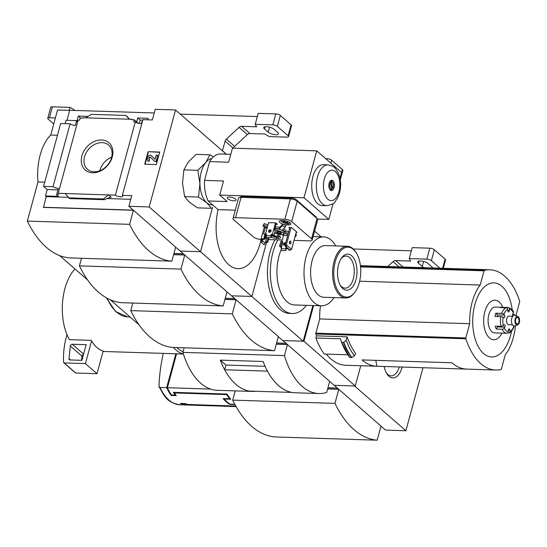 <?xml version="1.0" encoding="UTF-8"?>
<svg xmlns="http://www.w3.org/2000/svg" width="547" height="547" viewBox="0 0 547 547"><rect width="100%" height="100%" fill="white"/><g stroke="black" fill="none" stroke-linecap="round" stroke-linejoin="round"><path stroke-width="0.82" d="M175.375 394.38L175.17 395.119L171.546 395.002A51.705 27.89 -88.2 0 1 167.389 387.7L210.609 389.081M175.17 395.119A51.705 27.89 -88.2 0 1 173.365 392.336L227.032 394.045A51.705 27.89 91.8 0 0 230.738 399.262L224.215 399.05A51.705 27.89 91.8 0 0 230.007 404.103L234.8 404.26M187.491 404.431L235.832 406.154M187.443 404.609A51.705 27.89 -88.2 0 1 185.112 403.782L181.481 403.665A51.705 27.89 -88.2 0 0 187.259 405.026L236.078 406.585M167.717 386.49L176.38 353.8M229.822 403.987L229.726 404.342L234.93 404.513M229.726 404.342A51.705 27.89 -88.2 0 1 223.101 398.572L229.631 398.777A51.705 27.89 -88.2 0 1 226.663 394.606L174.445 392.944A51.705 27.89 91.8 0 0 176.271 395.652L171.197 395.495A51.705 27.89 91.8 0 1 166.657 387.679L175.867 353.779M163.266 353.383A188.442 145.194 -48.9 0 0 158.972 386.168L160.032 387.467L166.657 387.679M160.032 387.467A51.705 27.89 91.8 0 0 179.901 404.794L186.541 404.978M235.764 406.024L187.696 404.493A51.705 27.89 91.8 0 1 185.378 403.597L180.305 403.433A51.705 27.89 91.8 0 0 186.534 405.006M422.995 367.721L405.874 430.735L354.531 385.977L334.231 385.327L329.636 381.498M327.653 388.808L338.614 389.156L334.231 385.327L355.263 385.997L303.92 341.239L313.616 305.561M377.184 440.198A116.374 62.768 -88.2 0 1 334.955 403.378L232.701 400.124A116.374 62.768 -88.2 0 0 274.929 436.937L377.184 440.198L381.013 426.12L338.784 389.3L327.612 388.944M405.874 430.735L385.567 430.086L380.972 426.257M334.955 403.378L338.784 389.3M232.701 400.124L235.21 390.873M384.165 366.49A18.058 9.737 91.8 0 0 386.702 373.526A18.058 9.737 91.8 0 0 402.154 367.058M171.389 394.777L171.197 395.495M167.389 387.7L176.592 353.806M224.332 398.606L224.215 399.05M174.602 392.377L174.445 392.944M226.82 394.038L226.663 394.606M229.808 398.12L229.631 398.777M386.23 372.685A16.054 8.656 91.8 0 0 391.18 375.857A16.054 8.656 91.8 0 0 399.283 366.969M515.452 325.663A42.741 23.056 -88.2 0 1 505.278 354.764L501.414 368.993A0.862 0.465 -88.2 0 1 501.038 369.485A68.936 37.182 -88.2 0 1 495.637 370.039A68.936 37.182 -88.2 0 1 465.825 338.778A0.862 0.465 -88.2 0 1 465.812 337.95L469.675 323.721A42.741 23.056 -88.2 0 1 480.177 285.049L484.047 270.827A0.862 0.465 -88.2 0 1 484.416 270.334A68.936 37.182 -88.2 0 1 489.825 269.78A68.936 37.182 -88.2 0 1 519.636 301.035A0.862 0.465 -88.2 0 1 519.65 301.869L515.903 315.66M347.824 354.784L324.234 354.032A71.001 38.297 -88.2 0 1 315.906 338.025L340.473 338.805L341.554 342.244L343.789 342.367A74.317 40.088 91.8 0 0 351.844 357.506L354.388 355.94L355.577 353.417A68.936 37.182 -88.2 0 1 347.085 336.836L316.494 335.865A68.936 37.182 -88.2 0 1 315.858 333.998A0.862 0.465 -88.2 0 1 315.845 333.171L319.708 318.942A42.741 23.056 -88.2 0 1 320.474 305.78M495.637 370.039L345.67 365.259A68.936 37.182 -88.2 0 1 326.258 354.1M362.052 359.919A68.936 37.182 91.8 0 0 376.856 366.251L466.782 369.116A68.936 37.182 91.8 0 1 451.979 362.784L362.052 359.919M360.767 365.738L355.263 385.997M316.494 335.865L315.906 338.025M351.844 357.506L349.848 357.547A74.454 40.157 91.8 0 1 341.807 342.443L349.636 357.451M347.085 336.836L346.155 340.255L343.789 342.367M74.98 268.96A43.945 23.706 91.8 0 0 64.922 288.542A43.945 23.706 91.8 0 0 69.462 339.66L91.219 340.35A43.945 23.706 -88.2 0 0 91.575 340.945L85.421 363.598L64.17 362.921A0.862 0.663 131.1 0 1 63.63 362.381A86.173 66.392 131.1 0 1 65.9 338.518L66.973 334.573M303.92 341.239L282.888 340.569L278.3 336.74M276.31 344.049L287.278 344.398L282.888 340.569L303.195 341.219L251.859 296.46L231.552 295.811L226.964 291.982M287.442 344.542L284.44 355.612A77.551 41.832 -88.2 0 0 318.839 393.539A77.551 41.832 -88.2 0 0 326.668 392.431L329.677 381.362L287.442 344.542L276.276 344.186M284.44 355.612L182.903 352.377L184.148 347.803M255.866 391.276A77.551 41.832 -88.2 0 1 252.468 391.426A77.551 41.832 -88.2 0 1 220.297 360.131L225.945 365.061L265.097 366.299M318.839 393.539L295.284 392.787A77.551 41.832 -88.2 0 1 263.114 361.499L220.297 360.131M252.468 391.426L217.309 390.305A77.551 41.832 -88.2 0 1 182.903 352.377M291.886 392.418L291.886 392.425A77.551 41.832 -88.2 0 1 267.456 371.126L267.462 371.112M267.456 371.126L224.667 369.765A77.551 41.832 -88.2 0 0 249.097 391.057L291.886 392.425M224.667 369.765L225.952 365.047M173.467 347.461A43.945 23.706 91.8 0 0 183.354 353.847M103.137 351.167L103.643 351.181A43.945 23.706 -88.2 0 1 103.164 351.051A43.945 23.706 -88.2 0 1 91.575 340.945M176.845 347.571A42.222 22.776 91.8 0 0 183.095 351.673M103.164 351.051L97.01 373.704L85.421 363.598M97.01 373.704L75.766 373.027A0.862 0.663 131.1 0 1 75.411 372.89L63.821 362.784M81.503 360.316L81.947 356.138A1.723 1.326 131.1 0 1 83.534 354.381M70.358 346.032A1.723 1.326 131.1 0 1 72.286 344.248L86.166 344.685L81.92 360.329L70.084 359.953A1.723 1.326 131.1 0 1 69.373 359.687A1.723 1.326 131.1 0 1 69.004 358.613L70.358 346.032L81.947 356.138M346.155 340.255A72.211 38.946 91.8 0 0 354.388 355.94M319.708 318.942L469.675 323.721M359.632 281.213L480.177 285.049M512.211 309.862A37.066 19.993 91.8 0 0 495.138 282.97A37.066 19.993 91.8 0 0 474.919 304.378A37.066 19.993 91.8 0 0 484.704 354.442A37.066 19.993 91.8 0 0 511.527 331.174M502.83 307.305A19.788 10.673 91.8 0 0 484.833 311.674A19.788 10.673 91.8 0 0 488.109 336.501A19.788 10.673 91.8 0 0 502.009 333.13M375.816 360.364L376.856 366.251M497.818 326.183A1.381 0.745 -88.2 0 1 497.585 326.908L496.307 329.041L502.112 329.226A1.723 1.012 -25.9 0 0 504.266 328.091A11.2 6.044 91.8 0 0 508.3 331.605A1.723 1.45 95.1 0 1 506.761 333.28L500.963 333.096A12.923 6.974 -88.2 0 0 501.182 333.109A12.923 6.974 -88.2 0 0 501.401 333.109M496.307 329.041A12.923 6.974 -88.2 0 1 495.254 326.101L501.059 326.285A1.723 0.684 165.7 0 0 503.356 325.547L504.033 324.904A1.381 0.745 -88.2 0 1 504.396 324.754A1.381 0.745 -88.2 0 1 505.052 325.636A1.381 0.745 -88.2 0 1 504.833 327.14L504.266 328.091M501.182 333.109L494.652 332.904A12.923 6.974 91.8 0 1 488.854 314.566A12.923 6.974 91.8 0 1 495.479 307.065L502.002 307.27A12.923 6.974 -88.2 0 0 500.279 307.612L506.084 307.797A1.723 1.409 66.7 0 1 507.705 309.52A11.2 6.044 91.8 0 0 503.896 314.361A1.723 0.766 -159.7 0 0 501.688 313.383L495.883 313.199A12.923 6.974 -88.2 0 0 495.384 314.778A12.923 6.974 -88.2 0 0 495.001 316.46L500.799 316.645A1.723 0.397 10.5 0 1 503.131 317.192A11.2 6.044 91.8 0 0 503.356 325.547M502.002 307.27A12.923 6.974 -88.2 0 1 502.221 307.284L508.019 307.469A1.723 1.45 -84.9 0 1 508.095 307.476C511.274 308.727 513.086 310.224 513.524 311.954A1.723 1.012 154.1 0 1 513.421 312.754A11.2 6.044 91.8 0 0 509.387 309.233A1.723 1.45 -84.9 0 0 508.095 307.476M512.614 314.429L513.729 314.463A1.723 0.684 -14.3 0 1 514.556 314.826A1.723 0.684 -14.3 0 1 514.426 315.202M507.705 332.918L508.703 332.952A1.723 1.409 -113.3 0 0 509.982 331.325A11.2 6.044 91.8 0 0 513.79 326.484A1.723 0.766 20.3 0 1 513.954 327.038C512.006 330.86 510.419 332.802 509.216 332.856M512.737 316.234L508.983 316.118A4.308 2.325 91.8 0 0 506.775 318.614A4.308 2.325 91.8 0 0 508.71 324.727L512.464 324.85M509.387 309.233L509.319 310.628A1.381 0.745 -88.2 0 1 508.539 311.94A1.381 0.745 -88.2 0 1 507.848 310.874L507.705 309.52M503.896 314.361L504.512 315.113A1.381 0.745 -88.2 0 1 504.785 316.672A1.381 0.745 -88.2 0 1 504.04 317.65A1.381 0.745 -88.2 0 1 503.842 317.588L503.131 317.192M508.3 331.605L508.368 330.217A1.381 0.745 -88.2 0 1 509.154 328.904A1.381 0.745 -88.2 0 1 509.838 329.964L509.982 331.325M513.79 326.484L513.175 325.732A1.381 0.745 -88.2 0 1 513.038 325.506M512.983 315.947A1.381 0.745 -88.2 0 1 512.854 313.704L513.421 312.754M517.859 316.487L515.117 315.332A5.402 2.913 91.8 0 0 511.76 318.333A5.402 2.913 91.8 0 0 511.985 323.92A5.402 2.913 91.8 0 0 514.775 325.903L517.592 324.918A4.308 2.325 91.8 0 0 519.582 320.761A4.308 2.325 91.8 0 0 517.859 316.487A4.308 2.325 91.8 0 0 515.185 318.887A4.308 2.325 91.8 0 0 515.363 323.339A4.308 2.325 91.8 0 0 517.592 324.918M515.684 319.318A3.275 1.764 91.8 0 0 517.154 323.961A3.275 1.764 91.8 0 0 519.021 320.747A3.275 1.764 91.8 0 0 517.359 317.417A3.275 1.764 91.8 0 0 515.684 319.318M495.883 313.199L497.264 314.881A1.381 0.745 -88.2 0 1 497.517 316.542M502.221 307.284L502.201 307.674M337.349 388.049L327.94 387.748M399.105 266.888L393.074 261.63L387.809 266.526M393.074 261.63A3.446 2.653 131.1 0 1 395.604 260.584L410.715 261.069A43.083 14.632 -164.8 0 1 409.245 258.587L412.219 247.634L429.785 248.194A3.446 1.169 -164.8 0 1 434.345 249.733L445.108 259.114A3.446 1.169 -164.8 0 1 445.531 259.928L443.261 268.297M411.351 250.834L353.273 248.981M439.979 268.187L431.371 260.68A3.446 1.169 -164.8 0 0 426.81 259.141L409.245 258.587M432.52 267.955A5.689 1.935 -164.8 0 0 431.795 266.779L428.069 263.531A5.689 1.935 -164.8 0 0 422.12 261.151A5.689 1.935 -164.8 0 0 417.799 261.89A5.689 1.935 -164.8 0 0 418.496 263.23L422.222 266.478A5.689 1.935 -164.8 0 0 424.233 267.688M173.638 254.533L184.606 254.881L180.216 251.052L200.523 251.702L212.571 207.354L200.523 251.702L251.859 296.46L266.58 242.273L251.859 296.46L231.552 295.811L235.942 299.64L224.974 299.291M314.573 231.183L321.048 236.83M132.812 303.045L130.747 310.628A116.374 62.768 -88.2 0 0 172.982 347.448L274.512 350.682L278.334 336.603L236.106 299.783L224.94 299.428M312.891 305.541L303.195 341.219M274.512 350.682A116.374 62.768 -88.2 0 1 232.284 313.862L236.106 299.783M232.284 313.862L130.747 310.628M110.35 299.797L138.986 324.768M277.917 239.873A43.083 23.241 91.8 0 0 272.905 252.393A43.083 23.241 91.8 0 0 292.235 313.506L289.329 313.41A43.083 23.241 -88.2 0 1 269.999 252.304A43.083 23.241 -88.2 0 1 275.018 239.777M292.235 313.506A43.083 23.241 91.8 0 0 306.443 305.335M281.049 250.034A34.468 18.591 91.8 0 0 278.984 256.064A34.468 18.591 91.8 0 0 294.45 304.952L321.513 305.814A34.468 18.591 91.8 0 0 334.08 297.595M335.728 245.918A34.468 18.591 91.8 0 0 323.708 236.913A34.468 18.591 91.8 0 0 306.053 256.926A34.468 18.591 91.8 0 0 321.513 305.814M356.514 253.247L356.104 252.57A25.853 13.942 91.8 0 0 347.372 246.287L325.383 245.589A25.853 13.942 91.8 0 0 312.139 260.598A25.853 13.942 91.8 0 0 323.735 297.267L345.725 297.965A25.853 13.942 91.8 0 0 354.839 292.255L355.29 291.606A24.991 13.477 91.8 0 0 356.514 253.247A24.991 13.477 91.8 0 0 335.263 261.685A24.991 13.477 91.8 0 0 338.531 291.845A24.991 13.477 91.8 0 0 355.29 291.606M347.372 246.287A25.853 13.942 91.8 0 0 334.128 261.302A25.853 13.942 91.8 0 0 345.725 297.965M338.593 264.584A18.058 9.737 91.8 0 0 340.596 285.814A18.058 9.737 91.8 0 0 353.964 284.748A18.058 9.737 91.8 0 0 354.75 260.003A18.058 9.737 91.8 0 0 341.478 258.095A18.058 9.737 91.8 0 0 338.593 264.584M340.125 284.973A16.054 8.656 91.8 0 0 345.075 288.146A16.054 8.656 91.8 0 0 354.244 272.372A16.054 8.656 91.8 0 0 346.094 256.051A16.054 8.656 91.8 0 0 340.952 258.902M286.006 343.29L276.597 342.99M81.476 258.287L79.411 265.869A116.374 62.768 -88.2 0 0 121.639 302.689L223.176 305.923L226.998 291.845L184.77 255.025L173.604 254.67M223.176 305.923A116.374 62.768 -88.2 0 1 180.948 269.103L184.77 255.025M180.948 269.103L79.411 265.869M59.609 255.558L87.65 280.009M218.13 209.631A43.083 23.241 91.8 0 0 229.289 265.158A43.083 23.241 91.8 0 0 260.064 243.641A43.083 23.241 91.8 0 0 261.09 239.333M234.67 298.532L225.261 298.231M340.302 179.819L342.86 170.411A3.446 1.169 -164.8 0 0 342.436 169.597L331.667 160.216A3.446 1.169 -164.8 0 0 327.113 158.678L325.677 158.63M139.321 123.499L140.203 120.108L137.748 117.967L136.688 121.872M140.203 120.108L142.753 120.183M147.642 119.8L148.046 118.296L137.748 117.967M142.398 121.482A4.137 1.402 15.2 0 1 141.994 121.564L141.441 123.595A4.137 1.402 15.2 0 1 135.28 121.933L133.817 121.885L134.371 119.855L131.834 119.772L131.957 119.301L132.524 119.793M138.295 123.273L134.371 119.855M80.655 118.138L78.283 116.073L76.922 121.085M88.06 116.381L78.283 116.073M76.696 121.078L76.136 120.586L76.006 121.051L77.838 121.113M129.639 119.225L126.131 115.451L129.058 119.212L82.788 117.735L82.659 118.207L80.122 118.125L79.568 120.155L78.105 120.114L58.214 193.317L108.491 194.917L103.438 198.978L104.415 199.689L109.66 197.46L111.219 197.303L108.491 194.917L115.39 195.135L135.28 121.933M77.736 121.475A4.137 1.402 15.2 0 1 76.457 121.591L75.397 125.502A4.137 1.402 15.2 0 1 70.105 123.8L53.025 186.684A4.137 1.402 -164.8 0 0 58.31 188.38L56.573 194.794A4.137 1.402 -164.8 0 0 58.577 194.144A4.137 1.402 -164.8 0 0 58.214 193.317M129.058 119.212L131.957 119.301M76.136 120.586L66.05 120.265L65.134 123.643M101.544 139.984A18.058 13.914 -48.9 0 0 81.701 164.148A18.058 13.914 -48.9 0 0 108.026 164.989A18.058 13.914 -48.9 0 0 101.544 139.984M154.233 112.969L69.688 110.275L66.966 120.292M115.39 195.135A4.137 1.402 -164.8 0 0 119.704 196.749A4.137 1.402 -164.8 0 0 122.685 196.188A4.137 1.402 -164.8 0 0 122.33 195.361L142.897 119.649L152.339 119.95L155.225 109.318L175.532 109.961L226.267 154.192M53.025 186.684L43.582 186.383L60.669 123.499L70.105 123.8M43.582 186.383L47.227 189.556L57.9 189.898M171.84 261.165A116.374 62.768 -88.2 0 1 129.605 224.345L27.35 221.091A116.374 62.768 -88.2 0 0 69.578 257.904L171.84 261.165L175.662 247.087L133.434 210.267L43.507 207.402L46.228 196.619L68.252 197.323M47.227 189.556L45.483 195.97L46.228 196.619M56.573 194.794L58.392 196.38L45.483 195.97M107.219 198.561L130.774 199.313M175.621 247.223L180.216 251.052L200.523 251.702L149.187 206.944L128.88 206.294L131.765 195.662L122.33 195.361M85.688 117.831L91.404 114.344L126.131 115.451M69.524 198.506L65.12 193.535M68.71 197.87L103.438 198.978M148.107 151.69L144.702 164.203L156.305 164.572L159.71 152.059L148.107 151.69L159.642 152.298M149.187 206.944L175.532 109.961M69.647 110.412L57.524 110.029L50.727 135.054L57.469 135.273M43.336 207.258L133.27 210.123L128.88 206.294M129.605 224.345L133.434 210.267M44.717 182.199L37.975 181.98A43.083 23.241 -88.2 0 1 50.727 135.054M27.35 221.091L37.975 181.98M111.691 157.139A16.054 12.369 -48.9 0 0 99.834 170.732M102.009 142.644A16.054 12.369 -48.9 0 0 86.166 152.757A16.054 12.369 -48.9 0 0 87.499 169.31A16.054 12.369 -48.9 0 0 107.376 165.344A16.054 12.369 -48.9 0 0 108.6 145.112A16.054 12.369 -48.9 0 0 102.009 142.644M145.058 164.209L148.394 151.943M156.319 155.102L154.965 159.28L151.157 155.512A2.243 1.723 131.1 0 0 151.095 155.451A2.243 1.723 131.1 0 0 149.194 155.334A2.243 1.723 131.1 0 0 147.738 157.078L147.28 158.76A2.585 1.99 131.1 0 0 147.758 160.777A2.585 1.99 131.1 0 0 148.818 161.174L149.536 159.621A1.203 0.93 131.1 0 1 148.818 158.493L149.023 157.727A0.862 0.663 131.1 0 1 150.336 157.126L154.623 161.365L156.073 161.406L157.768 155.15L156.319 155.102M151.321 155.649A2.243 1.723 131.1 0 1 151.382 155.704A2.243 1.723 131.1 0 1 151.444 155.765L155.02 159.3M149.536 159.621L149.105 161.427A2.585 1.99 131.1 0 1 148.046 161.03A2.585 1.99 131.1 0 1 147.909 160.893M149.201 159.546A1.203 0.93 131.1 0 1 149.105 158.746L148.818 158.493M150.5 157.283A0.862 0.663 131.1 0 0 149.31 157.98L149.105 158.746M157.768 155.15L156.36 161.659L154.623 161.365M212.598 204.838A23.268 12.547 -88.2 0 1 206.732 202.725A23.268 12.547 -88.2 0 1 199.922 183.73A23.268 12.547 -88.2 0 1 205.658 162.609A23.268 12.547 -88.2 0 1 211.894 158.445M210 154.808L196.093 154.37L188.25 162.056L183.901 169.857L182.513 183.177L184.619 196.599L189.324 202.171L197.529 207.853L211.436 208.298L206.732 202.725L198.527 197.043L199.922 183.73L197.809 170.302L205.658 162.609L210 154.808L213.385 156.907M197.809 170.302L183.901 169.857M198.527 197.043L184.619 196.599M218.096 209.631A27.842 15.015 91.8 0 0 218.615 209.665L235.285 210.192L218.096 209.631L208.161 200.968L227.162 201.57L219.709 195.074L303.982 197.761L328.822 219.415L333.15 203.491M230.779 154.336L220.393 154.008A27.842 15.015 91.8 0 0 209.631 161.618L204.53 180.394A27.842 15.015 91.8 0 0 208.161 200.968M282.033 241.494L280.714 246.341L281.548 247.066L282.861 242.218L282.033 241.494L280.871 241.459L279.558 246.307L281.397 247.62M285.657 246.499L285.5 245.959M280.714 246.341L279.558 246.307M285.753 246.834L285.356 246.492M281.548 247.066L281.028 250.485L285.671 250.629L286.156 247.415M275.551 222.8L272.44 234.253L273.931 235.559L272.775 235.518L272.03 234.868M272.44 234.253L271.196 234.533L270.854 235.784L266.218 235.634L266.492 234.116L265.48 234.034L266.423 234.861M273.931 235.559L275.25 230.704L274.423 229.986L276.235 223.313M262.519 240.94L261.514 242.485L261.698 239.654L261.124 238.765L263.736 238.848L264.399 239.422L262.779 239.237L262.519 240.94L265.172 243.251L265.596 241.692L267.045 241.733L267.709 242.314L268.994 237.583M265.445 242.239L267.709 242.314M263.736 238.848L265.049 234L265.712 234.574L264.399 239.422M267.045 241.733L268.18 237.555M265.049 234L263.599 233.952L265.404 227.313M271.052 230.8L270.519 230.335M266.936 228.673L266.368 228.181L266.587 227.374M266.368 228.181L267.066 228.202M275.975 224.277L277.391 224.325L275.647 222.807L268.556 222.711M287.667 235.709L285.042 235.627L284.05 234.759L282.307 234.704L283.462 235.709M271.066 237.124A5.258 1.785 -164.8 0 0 276.44 238.478L277.89 238.526A5.258 1.785 -164.8 0 0 280.433 237.706A5.258 1.785 -164.8 0 0 277.698 235.244M283.257 220.544L281.808 220.496A5.258 1.785 -164.8 0 0 279.257 221.323A5.258 1.785 -164.8 0 0 281.575 223.593A5.258 1.785 -164.8 0 0 286.854 224.899L288.31 224.947A5.258 1.785 -164.8 0 0 290.854 224.126A5.258 1.785 -164.8 0 0 288.542 221.856A5.258 1.785 -164.8 0 0 283.257 220.544M296.214 232.297L297.042 232.318L291.66 227.627L288.761 227.538L289.671 228.331M294.019 240.386L309.657 240.878A5.169 1.757 -164.8 0 0 312.159 240.071A5.169 1.757 -164.8 0 0 311.523 238.854L291.688 221.556A5.169 1.757 -164.8 0 0 284.85 219.251L235.531 217.679A5.169 1.757 -164.8 0 0 233.029 218.492A5.169 1.757 -164.8 0 0 233.665 219.709L253.507 237.008A5.169 1.757 -164.8 0 0 260.338 239.312L261.705 239.354M268.454 239.565L282.293 240.01M267.968 224.879L264.174 223.6L262.868 226.123L267.23 227.593M288.707 231.873L285.691 230.855L285.267 232.42A6.031 2.051 -164.8 0 0 282.512 230.02L285.431 226.841L285.862 225.275L282.635 224.188L279.715 227.367A6.031 2.051 -164.8 0 0 275.203 227.121M285.691 230.855A6.031 2.051 -164.8 0 0 283.626 228.803M294.956 236.94L295.975 236.03L296.399 234.465L295.688 234.225M266.505 227.347L264.215 227.395M269.603 230.923L271.032 230.971M289.876 227.573L285.185 244.844L285.842 247.141L289.404 250.246L290.054 250.266L286.491 247.162L285.842 247.141M286.491 247.162L286.341 244.885L291.558 249.432L290.054 250.266M291.038 227.607L286.341 244.885L285.185 244.844M291.558 249.432L296.371 231.73M332.617 188.236L331.516 181.98A3.446 1.86 -88.2 0 1 332.897 182.801A3.446 1.86 -88.2 0 1 332.733 188.093A3.446 1.86 -88.2 0 1 332.617 188.236L331.591 189.03M331.735 188.838A3.446 1.86 -88.2 0 1 329.855 186.595A3.446 1.86 -88.2 0 1 330.627 182.575L331.735 188.838L331.154 189.638A4.308 2.325 -88.2 0 1 330.764 189.693A4.308 2.325 -88.2 0 1 329.513 188.941M331.516 181.98L330.641 181.125A4.308 2.325 -88.2 0 1 331.038 181.078A4.308 2.325 -88.2 0 1 332.494 182.124L332.897 182.801M332.432 188.496A4.308 2.325 -88.2 0 1 332.282 188.736A4.308 2.325 -88.2 0 1 332.043 189.043M329.738 181.741A4.308 2.325 -88.2 0 1 329.759 181.72L330.627 182.575M330.641 181.125L330.169 181.112M267.545 226.444L263.75 225.166L264.174 223.6M275.565 232.974L274.245 234.403M273.951 235.49L276.632 236.4L278.621 234.239M283.756 233.528A6.031 2.051 -164.8 0 0 284.385 233.378L287.968 234.588M295.975 236.03L295.264 235.791M288.283 233.439L285.267 232.42M279.715 227.367L279.285 228.933A6.031 2.051 -164.8 0 0 274.772 228.687M285.431 226.841L282.211 225.754L279.285 228.933M282.211 225.754L282.635 224.188M233.877 200.845A4.567 1.552 -164.8 0 0 236.092 200.134A4.567 1.552 -164.8 0 0 232.092 197.44A4.567 1.552 -164.8 0 0 227.272 197.734A4.567 1.552 -164.8 0 0 229.289 199.71A4.567 1.552 -164.8 0 0 233.877 200.845M317.533 219.06L328.822 219.415M316.405 217.959L316.467 217.733A3.446 1.169 -164.8 0 0 316.043 216.92L296.166 199.6A3.446 1.169 -164.8 0 0 291.613 198.062L242.294 196.489A3.446 1.169 -164.8 0 0 240.625 197.029L240.536 197.344M322.251 205.597A20.478 11.043 -88.2 0 1 311.735 184.77A20.478 11.043 -88.2 0 1 323.55 164.661L328.118 164.9A20.383 10.995 -88.2 0 0 316.357 184.92A20.383 10.995 -88.2 0 0 326.826 205.645L322.251 205.597M340.015 178.219L341.574 172.49L316.734 150.835L232.461 148.148L228.632 162.227L209.631 161.618M303.982 197.761L316.734 150.835M219.709 195.074L223.532 180.995L204.53 180.394M312.159 240.071L317.684 219.737A5.169 1.757 -164.8 0 0 317.048 218.52L297.212 201.221A5.169 1.757 -164.8 0 0 290.375 198.917L241.056 197.344A5.169 1.757 -164.8 0 0 238.554 198.158L233.029 218.492M263.75 225.166L262.868 226.123M274.792 232.379A4.827 1.641 -164.8 0 0 281.315 234.663A4.827 1.641 -164.8 0 0 283.654 233.904L284.078 232.338A4.827 1.641 -164.8 0 0 279.852 229.494A4.827 1.641 -164.8 0 0 274.765 229.808L274.662 230.191M283.654 233.904A4.827 1.641 -164.8 0 0 280.666 231.456A4.827 1.641 -164.8 0 0 275.244 230.738M280.242 233.726A2.585 0.875 -164.8 0 0 281.404 232.967A2.585 0.875 -164.8 0 0 279.23 231.791A2.585 0.875 -164.8 0 0 276.755 231.702A2.585 0.875 -164.8 0 0 277.274 232.892A2.585 0.875 -164.8 0 0 280.242 233.726M277.097 231.6A2.12 0.718 -164.8 0 0 277.069 231.661A2.12 0.718 -164.8 0 0 277.999 232.578A2.12 0.718 -164.8 0 0 280.132 233.104A2.12 0.718 -164.8 0 0 281.158 232.776A2.12 0.718 -164.8 0 0 281.165 232.701M334.108 187.573A5.169 2.79 -88.2 0 1 331.461 190.575A5.169 2.79 -88.2 0 1 328.836 185.317A5.169 2.79 -88.2 0 1 331.79 180.237A5.169 2.79 -88.2 0 1 334.108 187.573M332.056 189.023A5.169 2.79 -88.2 0 1 330.744 190.37M331.058 180.394A5.169 2.79 -88.2 0 1 332.289 181.823M289.616 243.374A1.422 0.766 91.8 0 0 289.753 243.025A1.422 0.766 91.8 0 0 289.678 241.521M290.908 243.059A1.422 0.766 -88.2 0 1 290.183 243.887A1.422 0.766 -88.2 0 1 289.459 242.437A1.422 0.766 -88.2 0 1 290.272 241.042A1.422 0.766 -88.2 0 1 290.908 243.059M283.264 222.438A9.99 5.388 -88.2 0 1 282.621 221.877A10.318 7.952 -48.9 0 0 284.228 222.232A10.318 5.566 -88.2 0 1 283.346 221.091A9.99 7.699 -48.9 0 0 284.467 221.125A10.318 5.566 91.8 0 0 285.349 222.267A10.318 7.952 -48.9 0 0 287.12 222.02A9.99 5.388 91.8 0 0 287.763 222.581A10.318 7.952 131.1 0 1 285.992 222.827A10.318 5.566 91.8 0 0 287.038 223.367A9.99 7.699 131.1 0 1 285.91 223.326A10.318 5.566 -88.2 0 1 284.871 222.786A10.318 7.952 131.1 0 1 283.264 222.438L283.36 222.089M276.379 236.311A10.318 7.952 131.1 0 1 275.428 236.4A10.318 5.566 91.8 0 0 276.474 236.94A9.99 7.699 131.1 0 1 275.346 236.906A10.318 5.566 -88.2 0 1 274.307 236.366A10.318 7.952 131.1 0 1 272.7 236.01A9.99 5.388 -88.2 0 1 272.057 235.449A10.318 7.952 -48.9 0 0 273.664 235.805A10.318 5.566 -88.2 0 1 273.425 235.538M277.001 236.003A9.99 5.388 91.8 0 0 277.199 236.154A10.318 7.952 131.1 0 1 276.775 236.242M284.508 221.186L284.228 222.232M285.09 221.979L284.871 222.786M286.04 222.861L285.91 223.326M286.163 222.198L285.992 222.827M272.796 235.661L272.7 236.01M274.491 235.675L274.307 236.366M275.476 236.434L275.346 236.906M275.531 236.024L275.428 236.4M285.233 245.015A1.422 1.094 131.1 0 1 283.661 243.613A1.422 1.094 131.1 0 1 285.691 242.977M283.722 234.745L281.89 241.487M285.76 248.776L281.117 248.632M286.813 247.989L285.671 250.629M285.602 243.299A1.422 1.094 -48.9 0 0 284.194 245.282M289.459 242.492L289.705 241.589M269.459 232.304A1.422 1.094 -48.9 0 0 270.744 229.945A1.422 1.094 -48.9 0 0 268.878 232.085A1.422 1.094 -48.9 0 0 269.459 232.304M268.591 222.581L265.48 234.034M271.572 234.225L272.235 234.807L270.765 237.637L266.122 237.487L266.218 235.634M270.765 237.637L270.854 235.784M270.997 230.321A1.422 1.094 -48.9 0 0 269.288 232.29M264.242 227.278L261.124 238.765M261.514 242.485L264.167 244.796L265.172 243.251M265.322 236.017A1.422 0.766 -88.2 0 1 265.801 238A1.422 0.766 -88.2 0 1 265.076 238.827A1.422 0.766 -88.2 0 1 264.639 238.547M265.596 241.692L266.731 237.507M183.334 253.774L173.925 253.473M233.22 148.175L225.152 141.133L222.355 150.781M225.152 141.133A3.446 2.653 131.1 0 1 226.376 139.143L239.066 127.355A3.446 2.653 131.1 0 1 241.589 126.309L256.707 126.788A43.083 14.632 -164.8 0 1 255.237 124.313L258.211 113.359L275.777 113.92A3.446 1.169 -164.8 0 1 280.331 115.458L291.1 124.839A3.446 1.169 -164.8 0 1 291.524 125.653L288.549 136.6A3.446 1.169 -164.8 0 0 288.125 135.793L277.356 126.405A3.446 1.169 -164.8 0 0 272.803 124.866L255.237 124.313M257.343 116.559L180.284 114.104M233.48 148.182A3.446 2.653 -48.9 0 1 234.656 146.364L247.347 134.576A3.446 2.653 -48.9 0 1 249.87 133.53L264.987 134.008A43.083 14.632 -164.8 0 0 269.309 136.579L286.874 137.14A3.446 1.169 -164.8 0 0 288.549 136.6M75.069 110.446A43.083 14.632 -164.8 0 0 69.968 107.362L52.403 106.802A3.446 1.169 -164.8 0 0 50.734 107.342L47.76 118.296A3.446 1.169 -164.8 0 0 48.184 119.102L53.743 123.95M55.377 117.94L49.428 117.755A3.446 1.169 -164.8 0 0 47.76 118.296M69.148 110.398L69.968 107.362M226.437 154.199L222.526 150.787M264.488 128.948L268.215 132.203A5.689 1.935 -164.8 0 0 274.163 134.576A5.689 1.935 -164.8 0 0 278.485 133.844A5.689 1.935 -164.8 0 0 277.787 132.504L274.061 129.256A5.689 1.935 -164.8 0 0 268.105 126.877A5.689 1.935 -164.8 0 0 263.784 127.615A5.689 1.935 -164.8 0 0 264.488 128.948L265.069 126.815M315.858 333.998L465.825 338.778M360.521 266.382L484.416 270.334M75.766 373.027L64.17 362.921M83.609 354.114L72.286 344.248M70.556 359.967L69.004 358.613M341.567 342.278A74.269 40.061 91.8 0 0 349.608 357.396M343.489 342.497A74.454 40.157 91.8 0 0 351.53 357.601M360.569 266.895L484.047 270.827M315.845 333.171L465.812 337.95M502.112 329.226A12.923 6.974 91.8 0 0 506.761 333.28M500.799 316.645A12.923 6.974 91.8 0 0 501.059 326.285M506.084 307.797A12.923 6.974 91.8 0 0 501.688 313.383M508.395 329.923L509.838 329.964M497.585 326.908L504.833 327.14M497.264 314.881L504.512 315.113M507.814 310.58L509.319 310.628M442.619 268.276L445.108 259.114M431.371 260.68L434.345 249.733M426.81 259.141L429.785 248.194M402.975 267.011L395.604 260.584M418.496 263.23L419.077 261.09M422.222 266.478L423.59 261.459M107.171 298.245A51.705 27.89 91.8 0 0 127.725 316.884L115.561 311.558L106.303 297.766M340.049 178.384L342.436 169.597M330.867 163.156L331.667 160.216M326.846 159.656L327.113 158.678M110.173 197.269L111.219 197.303M69.428 198.499L104.156 199.607M261.623 239.196L262.779 239.237M291.353 198.999L291.613 198.062M295.948 200.393L296.166 199.6M315.886 217.501L316.043 216.92M242.054 197.378L242.294 196.489M311.523 238.854L317.048 218.52M291.688 221.556L297.212 201.221M235.531 217.679L241.056 197.344M284.85 219.251L290.375 198.917M338.935 191.778A15.213 8.205 -88.2 0 1 324.72 194.178A15.213 8.205 -88.2 0 1 331.215 170.261A15.213 8.205 -88.2 0 1 338.935 191.778M287.237 223.511L286.854 224.899M288.713 223.456L288.31 224.947M276.816 237.09L276.44 238.478M278.3 237.008L277.89 238.526M287.633 223.511A4.697 1.593 -164.8 0 0 288.283 223.504L288.283 223.504A4.697 1.593 -164.8 0 0 289.931 222.663M280.83 220.53A4.697 1.593 -164.8 0 0 281.876 221.761L281.876 221.761A4.697 1.593 -164.8 0 0 282.088 221.897M277.069 237.083A4.697 1.593 -164.8 0 0 277.726 237.077L277.726 237.077A4.697 1.593 -164.8 0 0 279.367 236.14M271.859 235.107L271.196 234.533M286.765 248.106L286.102 247.524M261.698 239.654L262.861 239.689M288.125 135.793L291.1 124.839M277.356 126.405L280.331 115.458M272.803 124.866L275.777 113.92M49.428 117.755L52.403 106.802M234.656 146.364L226.376 139.143M247.347 134.576L239.066 127.355M249.87 133.53L241.589 126.309M268.215 132.203L269.575 127.184M159.095 386.845C164.647 396.083 165.953 402.161 179.895 404.794M360.439 265.657L489.825 269.78M103.055 351.461L183.409 354.025M514.645 315.209L514.556 314.826M127.725 316.884L130.036 316.959M313.11 236.577L323.708 236.913M69.537 198.575L104.415 199.689M332.733 188.093L332.282 188.736M331.038 181.078L330.224 181.05M330.764 189.693L329.944 189.665M326.826 205.645C336.446 203.662 334.354 201.604 337.26 198.705L339.571 192.995C341.923 183.054 340.439 174.794 335.126 168.223C334.853 167.156 332.521 166.056 328.118 164.9M290.163 222.855L288.283 223.504A10.338 10.338 0 0 1 281.876 221.761L280.7 220.544M279.996 235.771L277.726 237.077A10.338 10.338 0 0 1 271.729 235.6"/></g></svg>
